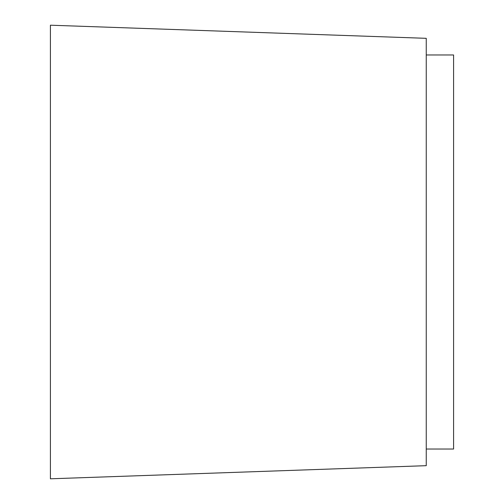 <?xml version="1.0" encoding="UTF-8"?>
<svg xmlns="http://www.w3.org/2000/svg" width="504" height="504" viewBox="0 0 504 504"><rect width="100%" height="100%" fill="white"/><g stroke="black" fill="none" stroke-linecap="round" stroke-linejoin="round"><path stroke-width="0.76" d="M426.252 54.968L453.587 54.968L453.587 449.033L426.252 449.033M50.413 25.2L50.413 478.8L426.252 465.677L426.252 38.323L50.413 25.2"/></g></svg>
